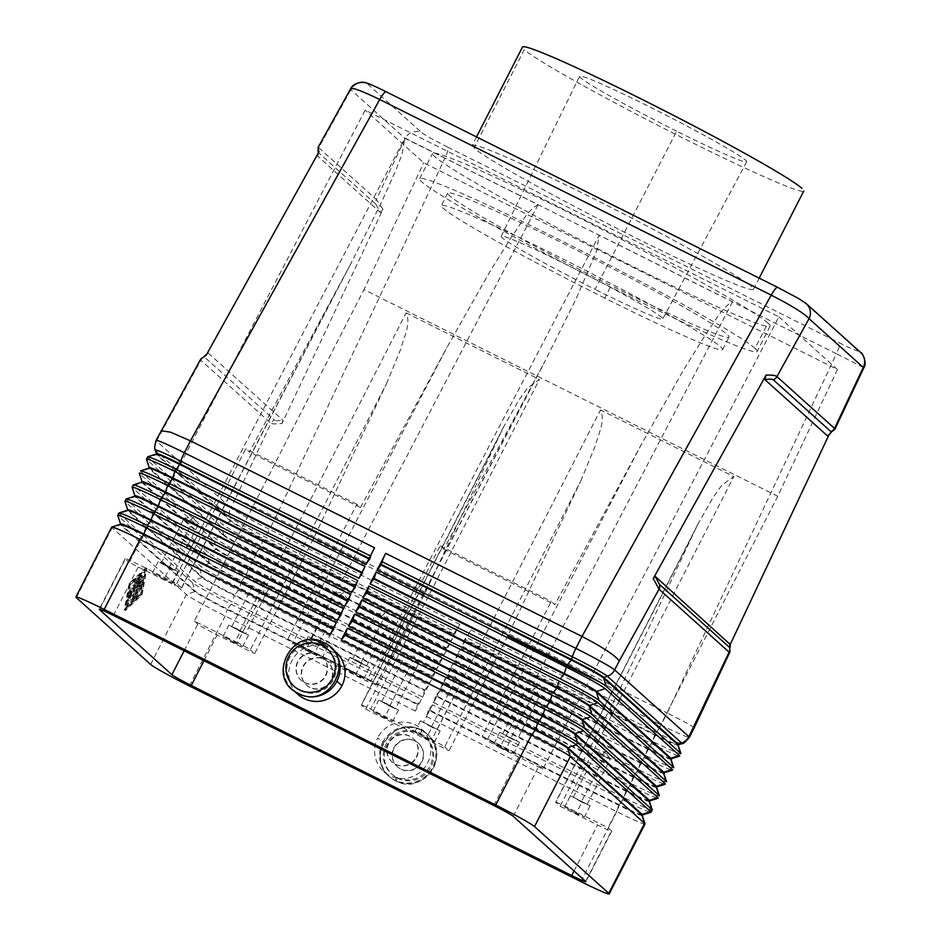 <?xml version="1.0" encoding="UTF-8"?>
<svg xmlns="http://www.w3.org/2000/svg" width="941" height="941" viewBox="0 0 941 941"><rect width="100%" height="100%" fill="white"/><g stroke="black" fill="none" stroke-linecap="round" stroke-linejoin="round"><path stroke-width="0.71" stroke-dasharray="4.71 3.53" d="M424.544 690.576L424.838 690.012L234.627 594.983A31.594 1.6 27.1 0 1 202.303 577.021L128.047 510.269L125.365 501.871L199.621 568.623A37.922 1.917 -152.9 0 0 238.414 590.183L428.614 685.213L422.58 697.01L424.544 690.576L234.344 595.547L232.38 601.981A37.922 1.917 27.1 0 1 193.587 580.421L119.331 513.668L127.764 510.834L202.021 577.586A31.594 1.6 -152.9 0 0 234.344 595.547M343.43 608.639L341.183 615.637L337.396 620.437M332.938 629.153L333.996 629.682L330.209 634.481M680.943 753.682A37.922 1.917 27.1 0 1 652.642 741.402L462.443 646.373L470.865 629.929A12.645 2.364 -63.5 0 1 466.265 637.386L464.689 639.374L654.901 734.403A31.594 1.6 -152.9 0 0 678.402 744.754L678.449 744.743M455.15 631.846A12.645 2.364 116.5 0 0 459.749 624.377L451.327 640.833L453.291 634.387L455.15 631.846L264.95 536.817A34.217 1.729 27.1 0 1 229.945 517.362L155.688 450.61A12.645 12.398 -48 0 1 156.5 441.035L230.757 507.787A12.645 12.398 -48 0 0 229.945 517.362M374.565 547.791A12.645 2.364 116.5 0 0 371.036 556.225L369.931 559.448L368.872 558.919M805.696 303.143A12.645 12.398 -48 0 0 803.685 301.873C800.203 299.25 791.569 294.439 777.772 287.452L386.245 91.842C372.918 85.278 366.743 82.679 367.731 84.078A12.645 12.398 -48 0 0 350.875 89.76L318.752 147.713A6.316 6.199 -48 0 0 318.258 149.019M863.273 367.413L836.443 353.757A12.645 2.364 116.5 0 0 839.396 342.853C852.734 349.417 858.91 352.016 857.91 350.628A12.645 12.398 132 0 1 860.615 352.463M318.752 147.713L376.365 199.516L405.112 138.503A12.645 12.398 132 0 1 421.968 132.822C425.438 135.445 434.083 140.256 447.881 147.243A12.645 2.364 -63.5 0 1 444.917 158.147L405.112 138.503L350.875 89.76M156.5 441.035L200.892 360.285A6.316 6.199 132 0 1 204.55 357.121L274.607 420.098A6.316 6.199 -48 0 0 270.949 423.262L200.892 360.285L200.833 358.944M693.517 727.711C695.799 727.934 687.012 723.041 667.169 713.031L836.443 353.757L444.917 158.147L275.642 517.421C254.964 507.187 241.531 500.977 235.356 498.801L270.949 423.262C272.314 424.05 276.031 424.109 282.088 423.438L282.829 420.121C278.313 420.85 275.572 420.85 274.607 420.098M317.552 154.371L317.752 156.206L380.34 212.466L375.965 204.291A6.316 6.199 -48 0 1 376.365 199.516L382.987 209.29L282.088 423.438M729.804 649.584L729.146 646.796L730.087 644.785M829.115 434.601L830.044 432.648L828.856 434.801M249 566.894A31.594 1.6 27.1 0 1 216.677 548.921L142.42 482.18L139.75 473.782L214.007 540.534A37.922 1.917 -152.9 0 0 252.788 562.095L249 566.894L439.212 661.923L438.918 662.488L248.718 567.458L246.754 573.892A37.922 1.917 27.1 0 1 207.961 552.332L133.704 485.58L142.138 482.733L216.395 549.485A31.594 1.6 -152.9 0 0 248.718 567.458M310.024 687.542A15.797 15.503 132 0 1 304.402 664.769A15.797 15.503 132 0 1 327.762 661.735A15.797 15.503 132 0 1 310.024 687.542L309.73 687.271A15.797 15.503 132 0 1 304.002 664.652A15.797 15.503 132 0 1 327.868 661.841A15.797 15.503 132 0 1 309.73 687.271M304.425 682.507A15.797 15.503 -48 0 0 322.175 656.712A15.797 15.503 -48 0 0 298.767 659.77A15.797 15.503 -48 0 0 304.425 682.507L304.719 682.778A15.797 15.503 -48 0 0 322.857 657.336A15.797 15.503 -48 0 0 298.991 660.147A15.797 15.503 -48 0 0 304.719 682.778M335.219 651.466A28.442 27.901 -48 0 0 291.922 660.747A28.442 27.901 -48 0 0 297.438 693.952M292.428 689.447A28.442 27.901 132 0 1 286.911 656.242A28.442 27.901 132 0 1 330.197 646.961M417.639 704.056L227.44 609.039A31.594 1.6 27.1 0 1 195.116 591.066L120.86 524.313L118.178 515.927L192.434 582.667A37.922 1.917 -152.9 0 0 231.227 604.24L421.427 699.257L415.393 711.067L417.639 704.056L421.427 699.257M416.581 757.282A15.797 15.503 -48 0 0 413.522 738.838A15.797 15.503 -48 0 0 388.809 743.402A15.797 15.503 -48 0 0 392.538 762.433A15.797 15.503 -48 0 0 416.581 757.282M416.287 757.011A15.797 15.503 -48 0 0 412.958 738.332A15.797 15.503 -48 0 0 388.515 743.143A15.797 15.503 -48 0 0 391.797 761.787A15.797 15.503 -48 0 0 416.287 757.011M421.886 762.045A15.797 15.503 -48 0 0 418.827 743.602A15.797 15.503 -48 0 0 394.126 748.177A15.797 15.503 -48 0 0 397.843 767.209A15.797 15.503 -48 0 0 421.886 762.045M393.82 747.907A15.797 15.503 132 0 1 418.533 743.343A15.797 15.503 132 0 1 421.592 761.787A15.797 15.503 132 0 1 397.549 766.939A15.797 15.503 132 0 1 393.82 747.907L394.126 748.177M382.716 742.367A28.442 27.901 132 0 1 426.72 733.698A28.442 27.901 132 0 1 432.695 767.327A28.442 27.901 132 0 1 388.621 775.925A28.442 27.901 132 0 1 382.716 742.367L377.706 737.862A28.442 27.901 -48 0 0 383.61 771.42A28.442 27.901 -48 0 0 427.685 762.833A28.442 27.901 -48 0 0 421.709 729.193A28.442 27.901 -48 0 0 377.706 737.862M581.373 801.756L573.34 797.203L587.172 804.284L581.373 801.756L604.381 756.811L596.347 752.247L610.168 759.293L605.381 751.647L602.134 754.788M576.104 813.424L564.659 806.943L584.349 817.023L576.104 813.424L581.856 802.179L570.422 795.698L590.101 805.767L581.856 802.179M587.172 804.284L610.18 759.34L604.381 756.811M360.826 663.37L352.781 658.818L366.625 665.899L360.826 663.37L383.822 618.413L375.8 613.861L389.609 620.907L384.834 613.261L381.587 616.402M358.109 660.923L369.554 667.381L353.122 659.476L349.864 657.312L358.109 660.923M352.357 672.168L363.802 678.637L355.545 675.026L344.112 668.557L352.357 672.168M366.625 665.899L389.621 620.954L383.822 618.413M437.236 729.381L460.231 684.425L455.444 676.732L446.434 677.332L460.231 684.401L446.41 677.344L423.403 722.3L437.236 729.381L423.391 722.3M426.155 738.509L414.722 732.039L434.413 742.108L426.155 738.509L431.907 727.264L420.486 720.782L440.165 730.851L431.907 727.264M510.763 738.285L502.729 733.733L516.562 740.814L510.763 738.285L533.77 693.329L525.737 688.777L539.569 695.846L533.77 693.329M505.493 749.942L494.049 743.472L513.739 753.553L505.493 749.942L511.245 738.709L499.812 732.227L519.491 742.284L511.245 738.709M237.602 629.106L231.815 626.565L239.837 631.117L245.636 633.634L237.602 629.106M260.598 584.161L254.823 581.609L263.845 581.009L260.598 584.161L268.644 588.678L263.845 581.009M231.804 626.577L254.799 581.62L268.644 588.701L245.636 633.658M234.568 642.785L223.123 636.316L242.813 646.385L234.568 642.785L240.32 631.552L248.565 635.151L228.875 625.071L240.32 631.552M316.929 640.539L311.142 637.998L319.175 642.562L324.974 645.079L316.929 640.539M339.936 595.594L334.161 593.053L343.183 592.454L339.936 595.594L347.97 600.123L334.137 593.065L311.13 638.01M313.894 654.218L302.461 647.749L322.151 657.83L313.894 654.218L319.646 642.985L327.903 646.585L308.213 636.516L319.646 642.985M387.539 704.021L381.752 701.48L389.786 706.032L395.585 708.549L387.539 704.021M404.842 656.665L418.58 663.617L395.585 708.561M410.547 659.065L404.83 656.524L413.793 655.924L418.498 663.487L410.547 659.065M384.504 717.701L373.071 711.231L392.762 721.3L384.504 717.701L390.256 706.456L398.514 710.067L378.823 699.986L390.256 706.456M166.992 565.635L161.205 563.094L169.227 567.646L175.026 570.164L166.992 565.635M184.236 518.138L193.234 517.538L198.022 525.184L184.213 518.138L198.022 525.231L187.6 545.604M169.698 568.07L177.955 571.681L166.51 565.2L158.264 561.601L169.698 568.07L163.957 579.303L152.513 572.834L160.77 576.445L172.203 582.914L163.957 579.303M386.445 383.775L401.054 348.346C403.795 337.101 411.229 324.245 406.124 312.859L237.403 642.562A12.645 0.635 27.1 0 1 250.33 649.749L386.445 383.775L313.318 539.028L254.658 653.642L250.33 649.749M497.507 439.271L361.403 705.244L365.731 709.138L424.391 594.512L503.482 427.12L518.644 400.478L527.513 388.033L539.405 379.446L406.124 312.859M503.482 427.12L361.262 705.032A12.645 0.635 27.1 0 1 370.683 709.161L539.405 379.446M580.809 480.886L595.418 445.458C598.17 434.213 605.604 421.356 600.499 409.97L431.778 739.673A12.645 0.635 27.1 0 1 444.705 746.86L580.809 480.886L507.693 636.128L449.033 750.753L444.705 746.86M599.888 682.201L618.755 691.623L697.846 524.231L713.007 497.589L721.888 485.144L733.78 476.558L600.499 409.97M555.637 802.132A12.645 0.635 27.1 0 1 565.059 806.261L586.208 764.939M194.458 549.026L245.766 448.775L249.412 452.045L350.711 263.974L381.587 202.08L395.702 170.556L401.983 154.5L404.865 138.045L538.146 204.632C526.419 211.149 520.432 225.146 512.386 235.591L489.708 271.925L446.928 347.452L292.51 643.315L366.531 681.025L599.241 235.156L596.347 251.612L575.951 299.191L545.086 361.085L375.953 685.142M335.855 291.957L200.198 551.885M199.022 554.131L181.437 587.819L172.156 583.914L190.047 549.638M732.521 301.743L499.812 747.613L486.885 740.426L641.292 444.564L684.083 369.037L706.762 332.702C714.795 322.257 720.794 308.26 732.521 301.743L599.241 235.156M530.23 389.068L375.812 684.93L371.13 680.731L440.141 545.874L443.787 549.156L545.086 361.085M375.812 684.93L366.531 681.025M767.927 323.057A189.588 9.586 27.1 0 1 770.103 326.186A189.588 9.586 27.1 0 1 612.862 256.446A189.588 9.586 27.1 0 1 434.718 156.582A189.588 9.586 27.1 0 1 432.542 153.465A189.588 9.586 27.1 0 1 589.736 223.17A189.588 9.586 27.1 0 1 767.927 323.057L754.988 348.346A189.588 9.586 27.1 0 1 757.164 351.475A189.588 9.586 27.1 0 1 599.923 281.735A189.588 9.586 27.1 0 1 421.78 181.872A189.588 9.586 27.1 0 1 419.615 178.743A189.588 9.586 27.1 0 1 576.857 248.483A189.588 9.586 27.1 0 1 754.988 348.346M472.135 145.502A157.994 7.998 27.1 0 1 602.017 202.891A157.994 7.998 27.1 0 1 751.659 286.711M429.766 682.966L239.567 587.937A37.922 1.917 27.1 0 1 200.774 566.376L126.517 499.624L134.951 496.777L209.208 563.53A31.594 1.6 -152.9 0 0 241.531 581.503L431.731 676.532L432.025 675.967L241.813 580.938A31.594 1.6 27.1 0 1 209.49 562.977L135.233 496.225L132.563 487.826L206.808 554.578A37.922 1.917 -152.9 0 0 245.601 576.139L435.812 671.168L429.766 682.966L431.731 676.532M336.243 622.683L333.996 629.682M340.407 614.544L341.465 615.073M223.582 535.441A31.594 1.6 -152.9 0 0 255.905 553.414L446.105 648.443L444.14 654.877L253.941 559.848A37.922 1.917 27.1 0 1 215.148 538.287L140.891 471.535L149.325 468.689L223.582 535.441L215.148 538.287M446.105 648.443L446.399 647.878L256.187 552.849A31.594 1.6 27.1 0 1 223.864 534.876L149.607 468.124L146.937 459.737L221.194 526.49A37.922 1.917 -152.9 0 0 259.975 548.05L450.186 643.079L444.14 654.877M333.22 628.588L334.278 629.117M753.306 289.487A157.994 7.998 27.1 0 1 620.448 230.204A157.994 7.998 27.1 0 1 473.993 147.984L524.302 49.661A157.994 7.998 -152.9 0 0 670.768 131.869A157.994 7.998 -152.9 0 0 803.626 191.164M676.673 131.187A93.841 4.752 27.1 0 1 579.691 76.174A93.841 4.752 27.1 0 1 649.608 106.862A93.841 4.752 27.1 0 1 746.707 161.593A93.841 4.752 27.1 0 1 676.673 131.187L595.065 289.369A90.736 4.587 27.1 0 1 501.212 236.285A90.736 4.587 27.1 0 1 568.905 265.844A90.736 4.587 27.1 0 1 662.758 318.952A90.736 4.587 27.1 0 1 595.065 289.369M415.393 711.067L225.181 616.037A37.922 1.917 27.1 0 1 186.4 594.477L112.144 527.725L120.577 524.878L194.822 591.63A31.594 1.6 -152.9 0 0 227.146 609.592L417.357 704.621M422.58 697.01L232.38 601.981M604.769 298.085A157.994 7.998 27.1 0 1 441.505 205.467A157.994 7.998 27.1 0 1 559.213 257.128A157.994 7.998 27.1 0 1 722.676 349.264A157.994 7.998 27.1 0 1 604.769 298.085L611.168 285.582A157.994 7.998 27.1 0 1 447.74 193.14A157.994 7.998 27.1 0 1 565.612 244.625A157.994 7.998 27.1 0 1 729.028 337.078A157.994 7.998 27.1 0 1 611.168 285.582M341.183 615.637L340.124 615.108M499.812 747.613L542.851 769.115L778.901 316.846L365.167 110.144L148.172 525.901M778.901 316.846L837.478 369.507L423.744 162.805L365.167 110.144M371.13 680.731L287.828 639.104L292.51 643.315M147.008 528.136L129.117 562.412L172.156 583.914M439.212 661.923L442.999 657.124L436.953 668.922L438.918 662.488M181.437 587.819L176.767 583.62L139.28 564.894A18.961 0.965 -152.9 0 0 125.129 558.719A18.961 0.965 -152.9 0 0 125.353 559.025L129.117 562.412M176.767 583.62L193.317 551.273M364.99 566.494L362.744 573.492L358.956 578.292M691.882 536.382L555.778 802.355L560.107 806.249L597.594 824.975A18.961 0.965 -152.9 0 0 611.732 831.138A18.961 0.965 -152.9 0 0 611.521 830.844L608.098 827.762L565.059 806.261M618.755 691.623L560.107 806.249M431.778 739.673L370.683 709.161M365.731 709.138L449.033 750.753M837.478 369.507L777.737 496.272L659.453 727.417M659.17 727.981L652.266 741.461M651.984 742.026L645.079 755.505M644.785 756.07L637.892 769.55M637.598 770.114L608.098 827.762M777.737 496.272L364.002 289.569L423.744 162.805M237.403 642.562L194.364 621.06L222.594 565.906M223.746 563.659L364.002 289.569M446.399 647.878L450.186 643.079M432.025 675.967L435.812 671.168M369.154 558.354L370.213 558.883M451.327 640.833L261.127 545.804A37.922 1.917 27.1 0 1 222.335 524.243L148.09 457.491L156.512 454.644L230.768 521.396A31.594 1.6 -152.9 0 0 263.092 539.358L453.291 634.387M453.586 633.834L263.374 538.805A31.594 1.6 27.1 0 1 231.051 520.832L156.806 454.08M354.781 586.455L355.839 586.984L354.498 587.008M424.391 594.512L313.318 539.028M287.828 639.104L356.839 504.258L360.485 507.54L446.928 347.452M356.839 504.258L245.766 448.775M360.485 507.54L249.412 452.045M542.851 769.115L539.087 765.727A18.961 0.965 -152.9 0 0 519.691 754.941L482.204 736.215L551.203 601.37L554.849 604.651L641.292 444.564M482.204 736.215L486.885 740.426M443.787 549.156L554.849 604.651M440.141 545.874L551.203 601.37M194.364 621.06L197.786 624.13A18.961 0.965 -152.9 0 0 217.171 634.916L254.658 653.642M362.744 573.492L361.685 572.963M361.967 572.41L363.026 572.94M347.594 600.499L348.652 601.028L347.311 601.064M424.838 690.012L428.614 685.213M369.931 559.448L366.143 564.247M729.875 643.468L729.146 646.796M318.999 151.772L317.752 156.206M380.34 212.466L382.987 209.29M206.926 353.898L208.255 353.087L206.197 355.216M204.444 356.11L204.55 357.121M208.255 353.087L282.829 420.121M348.37 601.593L344.582 606.392M350.617 594.594L348.652 601.028M140.503 593.818L125.094 608.345L129.576 583.996L144.985 569.47L140.503 593.818L141.621 594.383L126.2 608.909L130.681 584.549L146.102 570.023L141.621 594.383M128.976 596.218L138.398 577.115L135.633 579.632L134.422 582.361L136.222 580.75L133.704 585.655L133.022 585.043L129.764 593.383L130.199 590.536L128.752 593.065L128.035 597.429L128.976 596.218L130.081 596.77L129.117 597.688L129.858 593.63L131.305 591.101L130.87 593.936L133.387 589.031L132.693 588.407L137.327 581.303L135.528 582.914L136.739 580.185L139.503 577.668L130.081 596.77M134.704 596.723L134.222 598.347L135.151 597.135L141.326 584.385L134.704 596.723L135.81 597.276L141.503 586.149L142.432 584.949L141.962 586.561L136.269 597.688L135.328 598.899L135.81 597.276M131.881 600.605L142.044 580.385L132.575 598.276L127.753 602.816L126.541 605.545L131.881 600.605L132.987 601.17L127.847 606.004L128.87 603.369L133.681 598.829L143.15 580.938L132.987 601.17M132.881 595.088L132.399 596.7L133.328 595.5L142.314 577.95L142.326 576.739L138.527 582.103L140.962 574.692L127.764 599.864L127.294 601.487L128.223 600.276L138.327 580.538L136.116 586.796L139.691 581.773L132.881 595.088L133.987 595.641L140.797 582.326L137.233 587.349L139.433 581.091L128.882 600.429L142.079 575.245L139.633 582.655L143.444 577.292L143.42 578.503L134.445 596.053L133.504 597.253L133.987 595.641M355.557 587.537L351.769 592.348M357.803 580.538L355.839 586.984M235.356 498.801L230.757 507.787A37.922 1.917 -152.9 0 0 269.549 529.348L275.642 517.421L667.169 713.031L661.064 724.958A37.922 1.917 -152.9 0 0 689.353 737.309M673.756 767.738A37.922 1.917 27.1 0 1 645.455 755.458L455.256 660.429L461.29 648.62L651.501 743.649A37.922 1.917 -152.9 0 0 679.743 756.058M666.569 781.783A37.922 1.917 27.1 0 1 638.269 769.503L448.069 674.474L454.103 662.676L644.303 757.705A37.922 1.917 -152.9 0 0 672.556 770.103M659.382 795.827A37.922 1.917 27.1 0 1 631.082 783.547L440.87 688.518L446.916 676.72L637.116 771.749A37.922 1.917 -152.9 0 0 665.369 784.147M652.195 809.919A37.922 1.917 27.1 0 1 623.895 797.592L433.683 702.562L439.729 690.765L629.929 785.794A37.922 1.917 -152.9 0 0 658.182 798.191M645.008 823.963A37.922 1.917 27.1 0 1 616.708 811.636L426.496 716.607L432.542 704.809L622.742 799.838A37.922 1.917 -152.9 0 0 650.996 812.236M436.953 668.922L246.754 573.892M252.788 562.095L442.999 657.124M129.764 593.383L130.87 593.936M132.269 588.466L133.387 589.031M133.704 585.655L134.822 586.219M136.222 580.75L137.327 581.303M125.094 608.345L126.2 608.909M129.576 583.996L130.681 584.549M144.985 569.47L146.102 570.023M124.259 609.968L140.962 594.23L145.82 567.846L129.117 583.585L124.259 609.968L125.376 610.521L130.223 584.138L146.925 568.399L142.067 594.783L125.376 610.521M140.962 594.23L142.067 594.783M129.117 583.585L130.223 584.138M145.82 567.846L146.925 568.399M132.575 598.276L133.681 598.829M139.691 581.773L140.797 582.326M136.116 586.796L137.233 587.349M138.327 580.538L139.433 581.091M138.527 582.103L139.633 582.655M678.473 744.707L678.179 745.272A31.594 1.6 27.1 0 1 654.607 734.968L464.407 639.939L462.443 646.373M461.29 648.62L457.502 653.43L647.714 748.448A31.594 1.6 -152.9 0 0 671.215 758.811L671.262 758.787M671.286 758.752L670.992 759.316A31.594 1.6 27.1 0 1 647.42 749.012L457.22 653.983L455.256 660.429M454.103 662.676L450.316 667.475L640.527 762.504A31.594 1.6 -152.9 0 0 664.017 772.855L664.075 772.832M664.099 772.796L663.805 773.361A31.594 1.6 27.1 0 1 640.233 763.057L450.033 668.028L448.069 674.474M446.916 676.72L443.129 681.519L633.328 776.548A31.594 1.6 -152.9 0 0 656.83 786.899L656.889 786.876M656.606 787.429A31.594 1.6 27.1 0 1 633.046 777.113L442.835 682.084L440.87 688.518M439.729 690.765L435.942 695.564L626.141 790.593A31.594 1.6 -152.9 0 0 649.643 800.944L649.431 801.45M649.408 801.473A31.594 1.6 27.1 0 1 625.859 791.158L435.648 696.128L433.683 702.562M432.542 704.809L428.755 709.608L618.955 804.637A31.594 1.6 -152.9 0 0 642.456 814.988L642.244 815.506M642.221 815.529A31.594 1.6 27.1 0 1 618.672 805.202L428.461 710.173L426.496 716.607M300.25 690.659A24.96 24.49 -48 0 0 333.549 679.414A24.96 24.49 -48 0 0 322.963 646.267A24.96 24.49 -48 0 0 289.675 657.5A24.96 24.49 -48 0 0 300.25 690.659M324.022 642.703A3.47 0.647 -63.5 0 1 322.963 646.267M396.643 777.301A24.96 24.49 -48 0 0 429.943 766.068A24.96 24.49 -48 0 0 419.357 732.921A24.96 24.49 -48 0 0 386.069 744.155A24.96 24.49 -48 0 0 396.643 777.301A3.47 0.647 116.5 0 0 395.573 780.842L389.492 776.713C364.826 756.94 393.985 714.56 421.415 730.263L427.52 734.415A28.442 27.901 -48 0 0 385.245 740.132A28.442 27.901 -48 0 0 395.573 780.842A28.442 27.901 -48 0 0 428.214 735.062M199.621 568.623L202.303 577.021M470.865 629.929L661.064 724.958A12.645 2.364 116.5 0 1 659.641 727.581M681.931 743.625A34.217 1.729 27.1 0 1 656.465 732.416A12.645 2.364 116.5 0 0 659.335 728.122M656.465 732.416L466.265 637.386M459.749 624.377L269.549 529.348A12.645 2.364 -63.5 0 1 264.95 536.817M370.413 555.908L371.036 556.225M447.881 147.243L839.396 342.853M857.91 350.628L803.685 301.873M367.731 84.078L421.968 132.822M375.965 204.291L318.34 152.501M355.545 675.026L361.297 663.793M431.437 726.84L454.432 681.896M455.444 676.732L452.198 679.884M525.772 688.765L534.77 688.177L531.524 691.317M239.837 631.117L262.845 586.172M319.175 642.562L342.171 597.606M389.786 706.032L412.781 661.088M169.227 567.646L192.235 522.702M193.234 517.538L189.988 520.679M586.502 764.374L593.395 750.883M593.689 750.33L597.335 743.19M598.488 740.943L604.522 729.146M605.675 726.899L611.709 715.089M612.862 712.843L618.907 701.045M620.048 698.798L733.78 476.558M191.211 547.403L404.865 138.045M538.146 204.632L305.437 650.502M238.414 590.183L234.627 594.983M189.388 685.989L225.181 616.037L227.146 609.592M150.607 664.428L186.4 594.477L194.822 591.63M231.227 604.24L227.44 609.039M192.434 582.667L195.116 591.066M76.35 597.676L112.144 527.725M585.643 881.411L611.521 830.844M513.21 816.294L539.087 765.727M99.64 609.274L125.353 559.025M184.142 650.796L197.786 624.13M203.974 660.711L217.171 634.916M574.045 870.978L597.594 824.975M493.813 805.508L519.691 754.941M113.402 615.461L139.28 564.894M202.021 577.586L193.587 580.421M397.655 778.207A24.96 24.49 -48 0 0 430.943 766.974A24.96 24.49 -48 0 0 420.368 733.815A24.96 24.49 -48 0 0 387.069 745.06A24.96 24.49 -48 0 0 397.655 778.207A3.47 0.647 116.5 0 1 395.596 780.865C423.038 796.568 452.174 754.2 427.52 734.415M580.915 881.588L616.708 811.636L618.672 805.202M137.915 578.727L139.033 579.28M128.011 597.123L129.117 597.688M128.752 593.065L129.858 593.63M130.223 590.842L131.34 591.395M131.587 587.854L132.693 588.407M134.61 582.267L135.727 582.82M135.633 579.632L136.739 580.185M138.198 577.209L139.315 577.762M135.151 597.135L136.269 597.688M140.397 585.596L141.503 586.149M140.844 586.008L141.962 586.561M132.61 599.499L133.728 600.052M126.741 605.451L127.847 606.004M127.753 602.816L128.87 603.369M141.103 581.597L142.22 582.15M141.562 582.009L142.679 582.561M133.328 595.5L134.445 596.053M128.223 600.276L129.329 600.829M127.764 599.864L128.882 600.429M140.033 575.904L141.15 576.457M140.879 575.433L141.985 575.986M142.326 576.739L143.444 577.292M142.314 577.95L143.42 578.503M654.607 734.968L652.642 741.402M647.714 748.448L651.501 743.649M647.42 749.012L645.455 755.458M640.527 762.504L644.303 757.705M640.233 763.057L638.269 769.503M633.328 776.548L637.116 771.749M633.046 777.113L631.082 783.547M626.141 790.593L629.929 785.794M625.859 791.158L623.895 797.592M618.955 804.637L622.742 799.838M230.768 521.396L222.335 524.243M263.092 539.358L261.127 545.804M256.187 552.849L259.975 548.05M223.864 534.876L221.194 526.49M255.905 553.414L253.941 559.848M214.007 540.534L216.677 548.921M216.395 549.485L207.961 552.332M241.813 580.938L245.601 576.139M209.49 562.977L206.808 554.578M209.208 563.53L200.774 566.376M241.531 581.503L239.567 587.937M421.439 730.275A3.47 0.647 -63.5 0 1 420.368 733.815M426.72 733.698L421.709 729.193M573.34 797.203L596.347 752.259L605.381 751.647M564.659 806.943L570.411 795.71M352.781 658.818L375.788 613.873M369.554 667.392L363.802 678.637M414.722 732.039L420.474 720.794M502.729 733.733L525.737 688.788M494.049 743.472L499.8 732.239M223.123 636.316L228.875 625.071M302.461 647.749L308.213 636.516M381.752 701.492L404.748 656.536M373.071 711.231L378.823 699.986M161.193 563.094L172.556 540.899M173.697 538.652L184.189 518.15M177.955 571.681L172.203 582.914M697.846 524.231L612.156 691.694M611.003 693.94L604.957 705.738M603.816 707.985L597.77 719.794M596.629 722.041L590.583 733.839M589.431 736.085L585.784 743.225M585.502 743.778L578.597 757.27M578.303 757.834L555.625 802.144M350.711 263.974L200.398 551.991M199.221 554.225L181.589 588.031M770.103 326.186L757.164 351.475M476.511 136.916L472.182 145.373M611.732 831.15L585.855 881.717M125.129 558.707L99.252 609.274M860.686 352.546L861.497 353.334M129.152 597.982L128.035 597.429M130.199 590.536L131.305 591.101M134.422 582.361L135.528 582.914M139.503 577.668L138.398 577.115M134.222 598.347L135.328 598.899M141.326 584.385L142.432 584.949M126.541 605.545L127.658 606.098M142.044 580.385L143.15 580.938M133.504 597.253L132.399 596.7M128.399 602.04L127.294 601.487M142.079 575.245L140.962 574.692M143.902 576.88L142.785 576.327M447.74 193.128L441.341 205.632M501.212 236.273L579.597 76.28M722.629 349.582L729.028 337.078M539.569 695.87L516.562 740.814M746.683 161.781L662.758 318.94M418.569 663.57L413.793 655.924M347.958 600.099L343.183 592.454M434.413 742.108L440.165 730.875M590.101 805.79L584.349 817.023M327.903 646.585L322.151 657.83M152.513 572.834L158.264 561.601M375.824 613.85L384.834 613.261M398.514 710.067L392.762 721.3M248.565 635.151L242.813 646.385M419.615 178.743L432.554 153.454M175.026 570.175L186.447 547.85M539.558 695.822L534.77 688.177M344.112 668.557L349.864 657.324M324.974 645.091L347.97 600.146M519.491 742.308L513.739 753.553M753.47 289.322L759.187 278.148M383.681 771.491L388.692 775.996"/><path stroke-width="1.41" d="M119.072 512.963A37.922 1.917 27.1 0 1 147.184 525.407L337.396 620.437L343.43 608.639L153.23 513.61A37.922 1.917 -152.9 0 0 124.93 501.282L126.082 499.001M111.885 527.019A37.922 1.917 27.1 0 1 139.997 539.452L330.209 634.481L336.243 622.683L146.031 527.654A37.922 1.917 -152.9 0 0 117.743 515.327L118.895 513.045M332.938 629.153L143.785 534.653A31.594 1.6 -152.9 0 0 120.354 524.29M361.685 572.963L172.532 478.463A31.594 1.6 -152.9 0 0 149.101 468.1M148.96 468.171L149.254 467.606A31.594 1.6 27.1 0 1 172.826 477.91L361.967 572.41M382.14 561.765L572.34 656.794A34.217 1.729 27.1 0 1 607.345 676.25L681.602 743.002L678.108 744.19L603.851 677.438A31.594 1.6 -152.9 0 0 571.528 659.465L381.328 564.435L382.14 561.765A12.645 2.364 -63.5 0 1 385.669 553.343L377.247 569.799L567.458 664.828A37.922 1.917 27.1 0 1 606.251 686.389L680.496 753.141L677.826 744.743L603.569 677.99L606.251 686.389M806.378 303.708L860.615 352.463A12.645 12.398 132 0 1 860.686 352.534A12.645 12.398 132 0 1 863.273 367.413L834.526 428.414L776.913 376.612L809.037 318.658A12.645 12.398 -48 0 0 805.696 303.143M350.875 89.76C350.076 86.548 359.685 89.807 379.705 99.523A12.645 2.364 -63.5 0 1 386.151 91.771L777.666 287.381A12.645 2.364 116.5 0 0 771.22 295.133C791.781 305.684 804.39 313.529 809.037 318.658L863.273 367.413M147.819 456.785A37.922 1.917 27.1 0 1 175.943 469.218L366.143 564.247L374.565 547.791L184.354 452.762A37.922 1.917 -152.9 0 0 156.065 440.412L200.833 358.944L206.197 355.216L318.999 151.772C317.858 148.043 317.776 146.69 318.752 147.713M161.017 430.778L170.392 432.131L190.458 440.847L379.705 99.523L771.22 295.133L581.973 636.457C602.487 647.055 614.908 655.218 619.26 660.958L659.053 589.184A6.316 6.199 -48 0 0 659.453 584.396L655.301 576.433L730.016 644.314M318.258 149.019A6.316 6.199 -48 0 0 318.34 152.501L317.552 154.371M766.045 375.118L764.81 379.552C769.279 378.941 772.102 379.023 773.255 379.776A6.316 6.199 132 0 0 776.913 376.612C775.56 375.4 771.938 374.906 766.045 375.118L653.254 578.574L659.053 589.184L729.11 652.16A6.316 6.199 -48 0 0 729.51 647.373L659.453 584.396M831.126 432.107L834.796 429.425L834.526 428.414A6.316 6.199 132 0 1 830.868 431.566C831.573 432.484 830.409 433.895 827.398 435.812L828.856 434.801M730.087 644.785L829.115 434.601M681.602 743.002A12.645 12.398 -48 0 0 688.918 736.685L729.11 652.16L729.887 652.101L729.804 649.584M297.438 693.952A28.442 27.901 -48 0 0 341.912 685.718A28.442 27.901 -48 0 0 335.219 651.466M330.514 647.22A28.442 27.901 132 0 1 336.902 681.213A28.442 27.901 132 0 1 294.321 691.07M200.198 551.885L199.022 554.131M127.4 510.304L127.682 509.751A31.594 1.6 27.1 0 1 151.266 520.044L340.407 614.544M801.979 188.388A157.994 7.998 -152.9 0 0 652.336 104.557A157.994 7.998 -152.9 0 0 522.455 47.179M120.213 524.36L120.495 523.796A31.594 1.6 27.1 0 1 144.067 534.088L333.22 628.588M340.124 615.108L150.972 520.608A31.594 1.6 -152.9 0 0 127.541 510.245M150.607 664.428A37.922 1.917 -152.9 0 0 189.388 685.989L580.915 881.588A37.922 1.917 -152.9 0 0 609.203 893.938A37.922 1.917 -152.9 0 0 608.768 893.327L534.512 826.574A37.922 1.917 -152.9 0 0 495.719 805.014L104.204 609.403A37.922 1.917 -152.9 0 0 75.915 597.041A37.922 1.917 -152.9 0 0 76.35 597.676L150.607 664.428M148.172 525.901L147.008 528.136M193.317 551.273L194.458 549.026M140.632 470.829A37.922 1.917 27.1 0 1 168.745 483.262L358.956 578.292L364.99 566.494L174.791 471.465A37.922 1.917 -152.9 0 0 146.502 459.114L147.655 456.867M368.872 558.919L179.719 464.419A31.594 1.6 -152.9 0 0 156.3 454.056M156.147 454.127L156.441 453.562A31.594 1.6 27.1 0 1 180.013 463.854L369.154 558.354M222.594 565.906L223.746 563.659M347.311 601.064L158.159 506.564A31.594 1.6 -152.9 0 0 134.728 496.189M134.587 496.26L134.881 495.695A31.594 1.6 27.1 0 1 158.453 505.999L347.594 600.499M585.643 881.411A18.961 0.965 27.1 0 1 585.855 881.717A18.961 0.965 27.1 0 1 571.716 875.542L191.305 685.483A18.961 0.965 27.1 0 1 171.909 674.697L99.475 609.592A18.961 0.965 27.1 0 1 99.252 609.286A18.961 0.965 27.1 0 1 113.402 615.461L493.813 805.508A18.961 0.965 27.1 0 1 513.21 816.294L585.643 881.411M354.498 587.008L165.345 492.519A31.594 1.6 -152.9 0 0 141.915 482.145M141.773 482.215L142.067 481.651A31.594 1.6 27.1 0 1 165.64 491.955L354.781 586.455M507.693 636.128L599.888 682.201M653.254 578.574L655.301 576.433M729.875 643.468C730.475 646.749 730.345 648.055 729.51 647.373M206.926 353.898L204.444 356.11M764.81 379.552L827.398 435.812M571.528 659.465L572.34 656.794A12.645 2.364 -63.5 0 1 575.88 648.373L581.973 636.457L190.458 440.847L184.354 452.762A12.645 2.364 116.5 0 0 180.825 461.196L370.413 555.908M126.259 498.918A37.922 1.917 27.1 0 1 154.371 511.363L344.582 606.392L350.617 594.594L160.417 499.565A37.922 1.917 -152.9 0 0 132.128 487.203L133.269 484.956M133.446 484.874A37.922 1.917 27.1 0 1 161.558 497.319L351.769 592.348L357.803 580.538L167.604 485.509A37.922 1.917 -152.9 0 0 139.327 473.299M583.526 730.781L575.104 733.615L649.361 800.368L657.783 797.521L583.526 730.781A37.922 1.917 -152.9 0 0 544.745 709.208L354.534 614.191L348.499 625.988L538.711 721.018A37.922 1.917 27.1 0 1 577.492 742.578L651.748 809.331L650.596 811.577L576.339 744.825A37.922 1.917 -152.9 0 0 537.558 723.264L347.347 628.235L341.312 640.033L531.524 735.062A37.922 1.917 27.1 0 1 570.305 756.623L644.561 823.375L641.88 814.977L567.623 748.224L570.305 756.623L534.512 826.574M355.686 611.932L359.756 606.58L549.967 701.61A31.594 1.6 -152.9 0 1 582.291 719.571L656.547 786.323L664.969 783.477L590.725 716.724A37.922 1.917 -152.9 0 0 551.932 695.164L361.72 600.135L355.686 611.932L545.898 706.962A37.922 1.917 27.1 0 1 584.679 728.522L658.935 795.274L656.253 786.888L582.009 720.136L584.679 728.522M362.873 597.888L366.955 592.524L557.154 687.553A31.594 1.6 -152.9 0 1 589.478 705.527L663.734 772.279L672.168 769.432L597.911 702.68A37.922 1.917 -152.9 0 0 559.119 681.119L368.919 586.09L362.873 597.888L553.085 692.917A37.922 1.917 27.1 0 1 591.865 714.478L666.122 781.23L663.44 772.843L589.195 706.091L591.865 714.478M370.06 583.843L374.142 578.48L564.341 673.509A31.594 1.6 -152.9 0 1 596.665 691.482L670.921 758.234L679.355 755.388L605.098 688.636A37.922 1.917 -152.9 0 0 566.306 667.075L376.106 572.046L370.06 583.843L560.271 678.873A37.922 1.917 27.1 0 1 599.052 700.433L673.309 767.186L670.639 758.787L596.382 692.047L599.052 700.433M377.247 569.799L381.034 565L571.246 660.029A31.594 1.6 27.1 0 1 603.569 677.99M374.142 578.48L376.106 572.046M373.848 579.044L564.059 674.074A31.594 1.6 27.1 0 1 596.382 692.047M366.955 592.524L368.919 586.09M366.661 593.089L556.872 688.118A31.594 1.6 27.1 0 1 589.195 706.091M359.756 606.58L361.72 600.135M359.474 607.133L549.685 702.162A31.594 1.6 27.1 0 1 582.009 720.136M575.104 733.615A31.594 1.6 -152.9 0 0 542.781 715.654L352.569 620.625L354.534 614.191M348.499 625.988L352.287 621.189L542.486 716.219A31.594 1.6 27.1 0 1 574.81 734.18L649.067 800.932L651.748 809.331M650.596 811.577L642.174 814.412L567.917 747.672A31.594 1.6 -152.9 0 0 535.594 729.698L345.382 634.669L347.347 628.235M341.312 640.033L345.1 635.234L535.3 730.263A31.594 1.6 27.1 0 1 567.623 748.224M321.963 645.361A24.96 24.49 -48 0 0 288.675 656.595A24.96 24.49 -48 0 0 299.25 689.753A24.96 24.49 -48 0 0 332.549 678.52A24.96 24.49 -48 0 0 321.963 645.361A3.47 0.647 -63.5 0 1 324.022 642.703C357.145 657.336 329.703 710.996 298.203 693.317C265.103 678.696 292.498 625.012 324.022 642.703M104.204 609.403L139.997 539.452L143.785 534.653L146.031 527.654M147.184 525.407L150.972 520.608L153.23 513.61L158.159 506.564L160.417 499.565L165.345 492.519L167.604 485.509L172.532 478.463L174.791 471.465L179.719 464.419L180.825 461.196A34.217 1.729 27.1 0 0 155.3 450.151L156.441 453.656M688.918 736.685L614.661 669.933L619.26 660.958M603.851 677.438L607.345 676.25A12.645 12.398 -48 0 0 614.661 669.933A37.922 1.917 -152.9 0 0 575.88 648.373L385.669 553.343M777.772 287.452A12.645 2.364 116.5 0 0 777.678 287.381L798.309 298.368L806.237 303.602M318.117 147.396L350.64 88.748C351.993 85.455 355.639 83.278 361.603 82.196C364.002 82.243 365.343 81.42 386.151 91.783A12.645 2.364 -63.5 0 1 386.245 91.842M773.255 379.776L830.868 431.566M341.912 685.718L336.902 681.213M597.335 743.19L598.488 740.943M604.522 729.146L605.675 726.899M611.709 715.089L612.862 712.843M618.907 701.045L620.048 698.798M190.047 549.638L191.211 547.403M171.909 674.697L184.142 650.796M191.305 685.483L203.974 660.711M571.716 875.542L574.045 870.978M495.719 805.014L531.524 735.062L535.3 730.263M535.594 729.698L537.558 723.264L542.486 716.219M571.246 660.029L567.458 664.828M564.341 673.509L566.306 667.075M596.665 691.482L605.098 688.636M564.059 674.074L560.271 678.873M557.154 687.553L559.119 681.119M589.478 705.527L597.911 702.68M556.872 688.118L553.085 692.917M549.967 701.61L551.932 695.164M582.291 719.571L590.725 716.724M549.685 702.162L545.898 706.962M544.745 709.208L542.781 715.654M574.81 734.18L577.492 742.578L576.339 744.825L567.917 747.672M608.768 893.327L644.561 823.375M860.686 352.534C862.179 351.91 867.473 363.25 863.885 367.672L834.82 429.39M729.887 652.101L694.235 727.769M297.909 694.376L292.898 689.871M172.556 540.899L173.697 538.652M612.156 691.694L611.003 693.94M604.957 705.738L603.816 707.985M597.77 719.794L596.629 722.041M590.583 733.839L589.431 736.085M200.398 551.991L199.221 554.225M124.93 501.353L127.682 509.834M522.49 47.05L476.511 136.916M111.708 527.089L75.915 597.041M117.743 515.409L120.495 523.878M111.803 527.031L120.283 524.302M118.989 512.986L127.47 510.257M156.065 440.412C154.524 446.457 154.265 449.692 155.3 450.139M694.235 727.781L689.353 737.309C685.271 742.155 682.79 744.26 681.919 743.625L678.402 744.754M680.931 753.659L678.179 745.178M679.696 756.082L671.215 758.811M673.744 767.703L670.992 759.222M672.509 770.126L664.017 772.855M666.557 781.748L663.805 773.267M665.322 784.171L656.83 786.899M659.37 795.792L656.618 787.311M658.135 798.215L649.643 800.944M652.184 809.848L649.431 801.367M652.184 809.954L651.031 812.201M650.949 812.259L642.456 814.988M644.997 823.893L642.244 815.412M644.997 823.998L609.203 893.95M147.737 456.797L156.23 454.068M146.502 459.22L149.254 467.701M140.55 470.841L149.031 468.112M139.315 473.264L142.067 481.745M133.363 484.886L141.844 482.157M132.128 487.309L134.869 495.789M126.176 498.942L134.657 496.213M330.914 647.573L335.925 652.078M186.447 547.85L187.6 545.604M759.187 278.148L803.79 190.999"/></g></svg>
